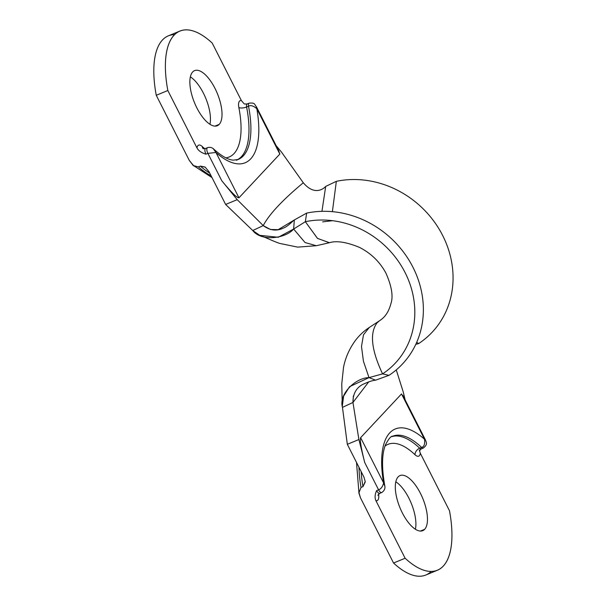 <?xml version="1.0" encoding="UTF-8"?>
<svg xmlns="http://www.w3.org/2000/svg" width="606" height="606" viewBox="0 0 606 606"><rect width="100%" height="100%" fill="white"/><g stroke="black" fill="none" stroke-linecap="round" stroke-linejoin="round"><path stroke-width="0.91" d="M403.263 392.059L405.156 399.93L403.263 392.059L396.256 369.895L403.263 392.059M419.443 449.902L419.405 450.758L421.359 448.857A4.583 1.894 -112.4 0 1 419.7 448.22A5.727 3.825 -46.5 0 0 414.989 454.712A10.317 4.265 67.6 0 0 420.306 453.243L449.493 510.775A91.673 37.905 -112.4 0 1 405.119 558.24L375.932 500.707A10.317 4.265 67.6 0 0 378.545 494.155A10.317 4.265 67.6 0 1 375.932 500.707C374.622 497.791 374.856 494.42 376.637 490.595L378.561 489.799L364.714 462.499L358.896 439.532L347.321 444.312L342.466 407.368L347.321 444.312L363.903 477.005L347.321 444.312L358.896 439.532L352.957 402.452L358.896 439.532L364.714 462.499C361.1 448.175 359.744 439.895 360.638 437.661C359.744 439.895 361.1 448.175 364.714 462.499L378.561 489.799A4.583 1.894 67.6 0 0 381.712 492.542A4.583 1.894 67.6 0 0 381.719 492.542L379.78 493.337A4.583 1.894 -112.4 0 1 376.637 490.595C374.856 494.42 374.622 497.791 375.932 500.707L405.119 558.24A91.673 37.905 67.6 0 0 437.449 570.223A91.673 37.905 67.6 0 0 449.493 510.775L420.306 453.243L419.511 450.667M365.236 481.997L362.964 486.641A93.968 38.852 67.6 0 1 361.146 471.551A93.968 38.852 67.6 0 0 362.964 486.641L361.032 487.436A93.968 38.852 -112.4 0 1 358.994 467.324A93.968 38.852 67.6 0 0 361.032 487.436L358.881 492.898L360.472 497.821L393.552 563.027L360.472 497.821L358.813 492.072M361.032 487.436L362.964 486.641L365.206 481.467L363.903 477.005M368.812 381.757L352.957 402.452L342.466 407.368L352.957 402.452L353.374 396.066M377.833 495.238L379.78 493.337A4.583 1.894 -112.4 0 1 376.637 490.595L378.561 489.799C380.977 488.981 382.666 486.709 383.636 482.982L384.757 485.982L383.636 482.982A85.946 35.534 -112.4 0 1 424.511 439.252A85.946 35.534 67.6 0 0 383.636 482.982L360.638 437.661L401.513 393.93L424.511 439.252L425.488 440.138L424.511 439.252L401.513 393.93L360.638 437.661L383.636 482.982C382.666 486.709 380.977 488.981 378.561 489.799A4.583 1.894 67.6 0 0 381.712 492.542C384.484 490.708 385.477 488.284 384.689 485.27C381.606 467.446 381.863 453.955 385.469 444.804C388.62 438.842 390.999 435.987 392.605 436.244A80.219 33.163 67.6 0 1 421.625 447.425A4.583 1.894 67.6 0 0 423.283 448.061A4.583 1.894 67.6 0 0 423.329 448.039M342.466 407.368C338.459 393.991 355.866 377.667 369.009 377.621L375.606 380.174C372.675 380.386 368.319 381.841 362.532 384.537C356.086 388.09 352.897 394.059 352.957 402.452M342.292 405.384L341.754 383.962L343.504 367.494C345.261 358.229 349.026 349.495 354.79 341.307C358.744 335.868 363.577 331.255 369.281 327.475L379.409 320.847L377.152 322.756C369.478 332.815 371.289 349.859 382.568 373.879L369.009 377.621L363.426 361.214L361.494 346.443L363.486 334.807L369.274 327.475L363.486 334.807L361.494 346.443L363.426 361.214L369.009 377.621L349.556 386.681L343.61 396.172L342.329 406.065M193.875 165.991L189.337 160.507L156.257 95.301L167.832 90.514L197.018 148.053C198.609 150.856 201.593 152.901 205.964 154.182L207.888 153.379L221.743 180.679L237.204 199.669L263.239 225.606L237.204 199.669L225.629 204.449L252.747 230.522L263.239 225.606L270.42 229.485L278.154 229.666L294.334 219.97C293.001 220.637 288.108 226.439 283.199 228.159C276.571 231.348 269.912 230.5 263.239 225.606L252.747 230.522C261.201 241.703 285.365 238.703 293.63 229.045L294.334 219.97L306.651 213.1L294.334 219.97L293.63 229.045L305.348 221.705L293.63 229.045L305.045 242.529L316.324 245.718L329.467 242.711L317.536 238.423L305.348 221.705L317.446 238.347L329.316 242.741C336.459 240.491 346.526 242.044 359.494 247.399C370.993 253.27 379.788 261.807 385.878 273.018C391.658 286.123 393.362 296.243 390.999 303.379C387.855 315.188 382.469 318.718 379.371 320.869L377.152 322.756C369.478 332.815 371.289 349.859 382.568 373.879A87.893 78.651 -136.9 0 0 405.088 272.556A87.893 78.651 -136.9 0 0 305.394 221.698M325.695 186.413L336.345 181.33L332.383 211.661L336.345 181.33L325.695 186.413L321.945 211.327L325.695 186.413C323.99 188.458 314.688 196.291 303.288 182.762C314.688 196.291 323.99 188.458 325.695 186.413M418.693 343.557A93.71 83.848 -136.9 0 0 442.668 235.499A93.71 83.848 -136.9 0 0 336.33 181.33A93.71 83.848 -136.9 0 1 442.668 235.499A93.71 83.848 -136.9 0 1 418.693 343.557M418.685 343.564L416.701 342.345L418.685 343.564L415.807 344.314M375.606 380.174L369.009 377.621L382.568 373.879L388.984 375.341L375.606 380.174L388.984 375.341L382.568 373.879A87.893 78.651 -136.9 0 0 405.073 272.533A87.893 78.651 -136.9 0 0 305.348 221.705L306.651 213.1L305.348 221.705M306.636 213.107A93.71 83.848 43.1 0 1 412.966 267.269A93.71 83.848 43.1 0 1 388.999 375.334A93.71 83.848 43.1 0 0 412.966 267.269A93.71 83.848 43.1 0 0 306.636 213.107M236.295 160.264L238.219 159.461A80.219 33.163 67.6 0 0 248.521 106.217A80.219 33.163 67.6 0 1 238.219 159.461L233.393 160.143C230.598 160.014 224.356 158.636 214.016 149.349C212.289 147.531 210.13 146.963 207.54 147.652A4.583 1.894 67.6 0 1 207.585 147.629A4.583 1.894 67.6 0 0 207.54 147.652A4.583 1.894 67.6 0 0 207.888 153.379L215.956 152.477L238.953 197.798C236.961 198.01 231.227 192.307 221.743 180.679L207.888 153.379L215.956 152.477L238.953 197.798C236.961 198.01 231.227 192.307 221.743 180.679L237.204 199.669L225.629 204.449L209.047 171.756L205.214 167.195L200.351 166.105L198.42 166.9A93.968 38.852 67.6 0 0 211.04 175.695A93.968 38.852 -112.4 0 1 198.42 166.9L200.351 166.105A93.968 38.852 67.6 0 0 209.729 173.104A93.968 38.852 67.6 0 1 200.351 166.105L204.934 167.006M214.001 149.334L215.956 152.477A85.946 35.534 -112.4 0 0 256.83 108.747L256.202 106.467L256.83 108.747C253.513 105.823 250.74 104.982 248.521 106.217L246.597 107.012A5.727 2.272 -11.1 0 1 238.847 107.512A74.485 30.8 -112.4 0 1 225.856 157.848A74.485 30.8 67.6 0 0 238.847 107.512A5.727 2.272 168.9 0 0 246.597 107.012A80.219 33.163 -112.4 0 1 237.34 159.779A80.219 33.163 67.6 0 0 246.597 107.012L248.521 106.217A4.583 1.894 67.6 0 1 249.111 103.171A4.583 1.894 67.6 0 1 249.157 103.156A4.583 1.894 67.6 0 0 249.111 103.171A4.583 1.894 67.6 0 0 248.521 106.217C250.74 104.982 253.513 105.823 256.83 108.747L279.828 154.068L238.953 197.798L279.828 154.068L256.83 108.747A85.946 35.534 -112.4 0 1 215.956 152.477L213.312 148.788M207.888 153.379L205.964 154.182A4.583 1.894 -112.4 0 1 205.608 148.447L207.54 147.652A4.583 1.894 67.6 0 0 207.888 153.379M244.059 103.702L241.385 100.581A10.317 4.265 67.6 0 0 238.847 107.512A10.317 4.265 -112.4 0 1 241.385 100.581L212.198 43.049A91.673 37.905 67.6 0 0 167.832 90.514L197.018 148.053A10.317 4.265 -112.4 0 1 202.328 146.584A5.727 3.825 -46.5 0 0 203.01 148.538A5.727 3.825 133.5 0 1 202.328 146.584A10.317 4.265 67.6 0 0 197.018 148.053C198.609 150.856 201.593 152.901 205.964 154.182A4.583 1.894 -112.4 0 1 205.608 148.447L203.207 148.743M202.328 146.584A74.485 30.8 67.6 0 0 204.669 148.705A74.485 30.8 -112.4 0 1 202.328 146.584M192.655 71.978A29.792 12.317 -112.4 0 1 215.024 88.453A29.792 12.317 -112.4 0 1 219.228 124.359A29.792 12.317 -112.4 0 1 196.859 107.891A29.792 12.317 -112.4 0 1 192.655 71.978A29.792 12.317 67.6 0 0 195.662 105.414A29.792 12.317 67.6 0 0 217.319 125.707A29.792 12.317 67.6 0 0 219.228 124.359A29.792 12.317 67.6 0 0 216.221 90.93A29.792 12.317 67.6 0 0 194.564 70.637A29.792 12.317 67.6 0 0 192.655 71.978M190.352 76.848A29.792 12.317 -112.4 0 1 209.949 124.275A29.792 12.317 -112.4 0 0 190.352 76.848M215.016 126.101L219.228 124.359L215.016 126.101M174.573 34.625A91.673 37.905 67.6 0 0 156.257 95.301L189.337 160.507L193.299 165.567L198.42 166.9M209.047 171.756L225.629 204.449L252.747 230.522L259.694 235.317L278.245 237.272L293.63 229.045L305.045 242.529L316.317 245.718L297.637 247.119L279.79 243.43C273.662 241.446 266.095 237.635 262.89 236.605M279.343 153.113L279.752 152.947L279.343 153.113M281.57 152.197L303.288 182.762L281.57 152.197L276.207 145.758L281.57 152.197M241.385 100.581L212.198 43.049A91.673 37.905 67.6 0 0 179.876 31.073A91.673 37.905 67.6 0 0 167.832 90.514L156.257 95.301A91.673 37.905 -112.4 0 1 168.301 35.852L179.876 31.073M263.239 225.606C269.056 214.433 282.404 200.154 303.288 182.762C282.404 200.154 269.056 214.433 263.239 225.606M279.146 151.561L256.505 106.929C254.111 104.27 255.535 102.581 249.111 103.171L247.18 103.967A4.583 1.894 -112.4 0 0 246.597 107.012A4.583 1.894 -112.4 0 1 247.18 103.967L244.483 104.012M423.283 448.061L421.359 448.857A4.583 1.894 -112.4 0 1 419.7 448.22L421.625 447.425C424.139 446.736 425.094 444.009 424.511 439.252C425.094 444.009 424.139 446.736 421.625 447.425A4.583 1.894 67.6 0 0 423.283 448.061C428.003 444.387 426.298 442.486 425.412 439.865L402.77 395.241M392.605 436.244A80.219 33.163 67.6 0 1 421.625 447.425L419.7 448.22A80.219 33.163 67.6 0 0 391.756 436.646A80.219 33.163 -112.4 0 1 419.7 448.22A5.727 3.825 133.5 0 0 414.989 454.712A74.485 30.8 -112.4 0 0 384.984 446.122A74.485 30.8 -112.4 0 1 414.989 454.712A10.317 4.265 67.6 0 0 420.306 453.243M424.67 529.311A29.792 12.317 67.6 0 0 420.466 493.405A29.792 12.317 67.6 0 0 398.097 476.93A29.792 12.317 67.6 0 0 402.301 512.835A29.792 12.317 67.6 0 0 424.67 529.311A29.792 12.317 67.6 0 0 421.662 495.875A29.792 12.317 67.6 0 0 400.005 475.581A29.792 12.317 67.6 0 0 398.097 476.93A29.792 12.317 67.6 0 0 401.104 510.366A29.792 12.317 67.6 0 0 422.761 530.659A29.792 12.317 67.6 0 0 424.67 529.311L420.458 531.053L424.67 529.311M395.801 481.793A29.792 12.317 -112.4 0 1 415.398 529.227A29.792 12.317 67.6 0 0 395.801 481.793M431.177 571.45A91.673 37.905 -112.4 0 1 393.552 563.027L405.119 558.24L393.552 563.027A91.673 37.905 -112.4 0 0 425.874 575.003L437.449 570.223M356.51 462.423L359.01 493.701M353.283 396.468L353.427 395.885M332.588 220.698L322.642 221.864M192.617 164.983L212.009 177.603M277.76 229.727L278.169 229.666"/></g></svg>
